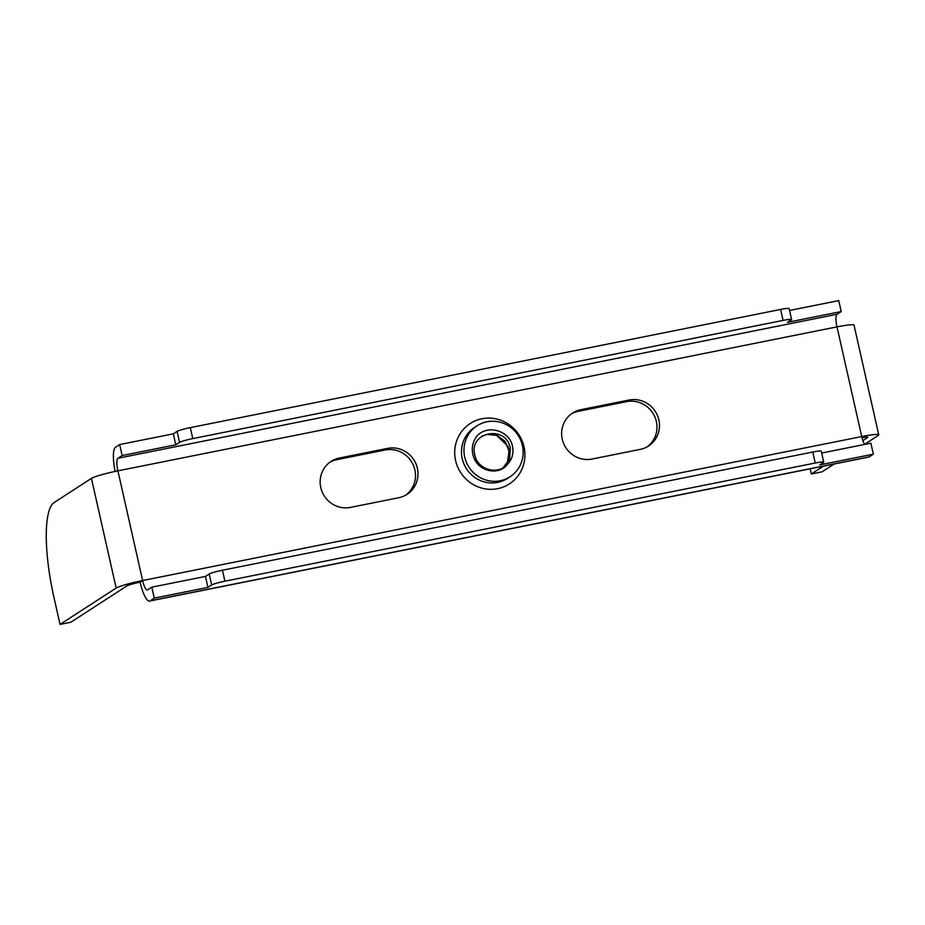 <?xml version="1.0" encoding="UTF-8"?>
<svg xmlns="http://www.w3.org/2000/svg" width="925" height="925" viewBox="0 0 925 925"><rect width="100%" height="100%" fill="white"/><g stroke="black" fill="none" stroke-linecap="round" stroke-linejoin="round"><path stroke-width="1.39" d="M647.234 446.798A25.414 24.512 57.1 0 0 654.634 416.377A25.414 24.512 57.1 0 0 626.641 401.635L578.345 411.301A25.414 24.512 57.1 0 0 571.373 413.88M405.751 495.153A25.414 24.512 57.1 0 0 413.14 464.732A25.414 24.512 57.1 0 0 385.158 449.989L336.85 459.656A25.414 24.512 57.1 0 0 329.878 462.234M154.267 598.14L150.07 600.857A22.593 5.573 78.7 0 1 149.561 601.065L868.656 457.089A22.593 5.573 -101.3 0 0 869.165 456.881L873.362 454.163L819.7 464.905L823.458 462.477A11.297 1.064 167.3 0 0 823.736 462.142A11.297 1.064 167.3 0 0 815.226 463.009L224.925 581.189A11.297 1.064 167.3 0 0 211.686 584.958L207.94 587.398L154.267 598.14L151.804 587.167L147.595 589.884A11.297 2.787 78.7 0 1 147.341 589.988A11.297 2.787 78.7 0 1 142.623 580.542L140.126 582.16A11.297 1.064 167.3 0 0 126.887 585.93L70.774 622.259L60.044 624.398L53.87 596.983A84.707 20.882 78.7 0 1 54.089 502.564L91.436 478.387A22.593 2.127 -12.7 0 1 117.903 470.848A11.297 2.787 78.7 0 1 117.938 458.257L122.135 455.539L175.796 444.798L179.554 442.37A11.297 1.064 -12.7 0 1 192.782 438.6L783.082 320.408A11.297 1.064 -12.7 0 1 791.603 319.541A11.297 1.064 -12.7 0 1 791.314 319.877L787.568 322.305L841.23 311.563L837.032 314.28A11.297 2.787 -101.3 0 0 836.998 326.872A22.593 2.127 -12.7 0 1 854.029 325.149L878.75 434.842A22.593 2.127 167.3 0 0 861.718 436.565A11.297 2.787 -101.3 0 0 864.551 444.462M115.174 471.415A22.593 5.573 78.7 0 1 115.463 447.295L119.66 444.567L122.135 455.539M810.173 468.802L811.341 473.982L823.435 466.142M862.852 440.635L867.442 437.652A11.297 1.064 167.3 0 0 867.731 437.317A11.297 1.064 167.3 0 0 861.984 437.675M864.493 444.37L878.183 435.502A22.593 2.127 167.3 0 0 878.75 434.842M811.341 473.982L822.071 471.831L834.177 463.992M591.965 459.043L640.262 449.377A25.414 24.512 57.1 0 0 648.518 446.023A25.414 24.512 57.1 0 0 657.444 415.464A25.414 24.512 57.1 0 0 629.139 400.016L580.842 409.683A25.414 24.512 57.1 0 0 572.598 413.036A25.414 24.512 57.1 0 0 563.672 443.595A25.414 24.512 57.1 0 0 591.965 459.043M350.483 507.397L398.779 497.731A25.414 24.512 57.1 0 0 407.023 494.378A25.414 24.512 57.1 0 0 415.961 463.818A25.414 24.512 57.1 0 0 387.656 448.371L339.359 458.037A25.414 24.512 57.1 0 0 331.104 461.39A25.414 24.512 57.1 0 0 322.178 491.95A25.414 24.512 57.1 0 0 350.483 507.397M142.623 580.542L117.903 470.848L836.998 326.872L861.718 436.565L142.623 580.542A22.593 2.127 167.3 0 0 116.157 588.08L60.044 624.398M149.561 601.065A22.593 5.573 78.7 0 1 140.126 582.16M873.362 454.163L870.888 443.191L821.689 453.042M823.736 462.142L821.261 451.169A11.297 1.064 167.3 0 0 812.751 452.036L222.451 570.228A11.297 1.064 167.3 0 0 209.212 573.997L205.466 576.425L151.804 587.167M207.94 587.398L205.466 576.425M789.557 310.453L838.755 300.602L841.23 311.563M119.66 444.567L173.322 433.825L177.08 431.397A11.297 1.064 -12.7 0 1 190.319 427.627L780.619 309.436A11.297 1.064 -12.7 0 1 789.129 308.58L791.603 319.541M173.322 433.825L175.796 444.798M464.72 457.054A30.352 29.276 -122.9 0 1 477.069 425.801A30.352 29.276 -122.9 0 1 522.405 445.503A30.352 29.276 -122.9 0 1 510.057 476.757A30.352 29.276 -122.9 0 1 464.72 457.054M507.582 464.119C499.454 476.005 477.335 472.074 473.103 455.377C471.288 448.278 472.571 441.849 476.942 436.057C488.273 423.465 510.866 431.512 512.681 447.446C513.595 454.059 511.895 459.621 507.582 464.119C497.997 475.716 477.485 469.542 474.907 455.262C468.027 431.882 506.495 424.217 510.346 448.509L509.525 459.332L503.05 467.807M507.733 461.402L509.039 450.487L504.842 441.144L496.679 435.236L486.885 434.392L497.083 435.386L505.397 441.826L509.236 451.747L507.386 462.142L503.385 467.564M486.885 434.392L481.59 436.357M509.108 450.001L508.114 446.868M507.813 446.139L496.343 435.12M455.597 460.558A36.006 34.722 57.1 0 0 497.696 488.666A36.006 34.722 57.1 0 0 524.024 446.856A36.006 34.722 57.1 0 0 481.937 418.748A36.006 34.722 57.1 0 0 455.597 460.558M116.157 588.08L91.436 478.387M869.165 456.881L150.07 600.857M815.226 463.009L812.751 452.036M224.925 581.189L222.451 570.228M211.686 584.958L209.212 573.997M837.032 314.28L117.938 458.257M780.619 309.436L783.082 320.408M190.319 427.627L192.782 438.6M177.08 431.397L179.554 442.37M626.641 401.635L629.139 400.016M578.345 411.301L580.842 409.683M385.158 449.989L387.656 448.371M336.85 459.656L339.359 458.037M477.069 425.801L474.571 427.419A30.352 29.276 57.1 0 0 462.222 458.673A30.352 29.276 57.1 0 0 507.559 478.375L510.057 476.757M507.409 462.095L508.022 460.685"/></g></svg>
